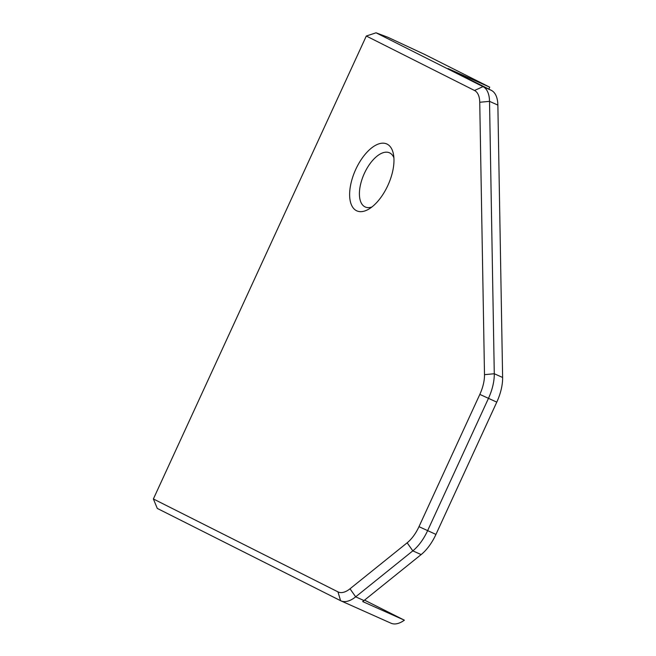 <?xml version="1.0" encoding="UTF-8"?>
<svg xmlns="http://www.w3.org/2000/svg" width="656" height="656" viewBox="0 0 656 656"><rect width="100%" height="100%" fill="white"/><g stroke="black" fill="none" stroke-linecap="round" stroke-linejoin="round"><path stroke-width="0.98" d="M418.987 526.67L435.945 534.41A34.907 17.081 114.1 0 1 421.152 554.582L364.006 600.56A34.907 17.081 114.1 0 1 362.678 601.568L404.375 620.191A34.907 17.081 114.1 0 1 390.976 623.2L340.948 600.855A34.907 17.081 114.1 0 1 340.595 600.691L157.292 508.425L153.381 498.962L337.955 591.868A27.929 13.669 -65.9 0 0 350.009 588.785L407.163 542.807A27.929 13.669 -65.9 0 0 418.987 526.67L479.823 394.395A27.929 13.669 -65.9 0 0 484.497 374.658L479.741 102.27L489.524 101.352L494.28 373.74A34.907 17.081 114.1 0 1 488.441 398.413L427.605 530.688A34.907 17.081 114.1 0 1 412.813 550.86L355.667 596.837A34.907 17.081 114.1 0 1 340.948 600.855M364.531 600.133L404.375 620.191M488.843 89.101L489.72 87.174L448.032 68.56L491.336 90.356L482.996 86.633L376.052 32.8L366.31 36.023L474.526 90.495A27.929 13.669 114.1 0 1 479.741 102.27M474.526 90.495L482.996 86.633A34.907 17.081 -65.9 0 1 489.524 101.352L497.863 105.083A34.907 17.081 -65.9 0 0 491.336 90.356M497.863 105.083L502.619 377.471A34.907 17.081 114.1 0 1 496.781 402.136L479.823 394.395M435.945 534.41L496.781 402.136M371.903 206.984A29.676 14.522 114.1 0 1 365.269 206.993A29.676 14.522 114.1 0 1 364.105 173.971A29.676 14.522 114.1 0 1 389.459 152.799A29.676 14.522 114.1 0 1 389.762 152.946A29.676 14.522 114.1 0 1 393.895 157.752M387.122 144.123A36.654 17.942 -65.9 0 0 351.87 179.859A36.654 17.942 -65.9 0 0 368.623 209.215A36.654 17.942 -65.9 0 0 393.37 153.816A36.654 17.942 -65.9 0 0 387.122 144.123M366.31 36.023L153.381 498.962M376.052 32.8L387.844 37.253L424.817 54.505L489.72 87.174M484.497 374.658L494.28 373.74L502.619 377.471M350.009 588.785L355.667 596.837L364.006 600.56M407.163 542.807L412.813 550.86L421.152 554.582M337.955 591.868L340.595 600.691"/></g></svg>
